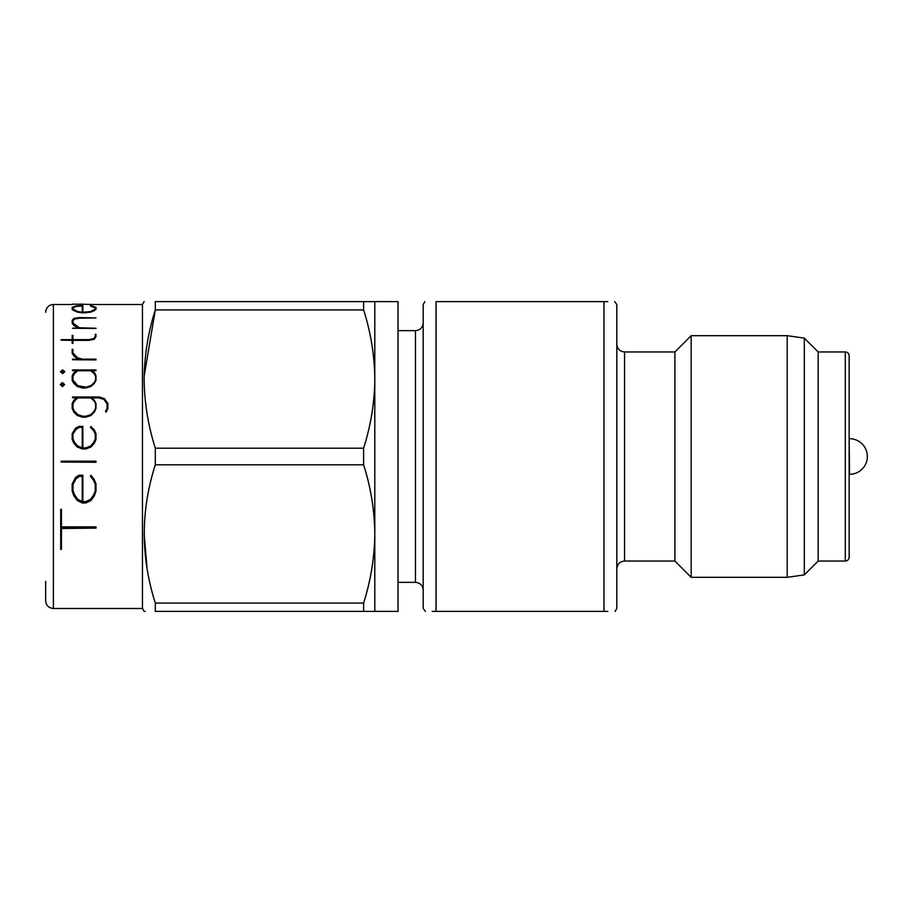 <?xml version="1.0" encoding="UTF-8"?>
<svg xmlns="http://www.w3.org/2000/svg" width="913" height="913" viewBox="0 0 913 913"><rect width="100%" height="100%" fill="white"/><g stroke="black" fill="none" stroke-linecap="round" stroke-linejoin="round"><path stroke-width="1.37" d="M45.65 581.387L45.65 600.743C46.152 605.49 48.731 608.069 53.399 608.492L53.399 304.508C48.731 304.931 46.152 307.51 45.65 312.257M94.324 383.255L95.991 380.219L94.324 383.449L90.901 386.473L85.811 388.002L82.398 388.002L77.308 386.473L73.85 383.449L72.173 380.413L73.85 383.255L77.308 386.279L82.398 387.808L85.811 387.808L90.901 386.279L94.324 383.449M93.993 373.246L95.603 375.939L95.603 380.059L93.993 382.832L90.775 385.708L85.925 387.135L77.822 385.708L73.006 380.059L73.006 375.939L74.638 373.246L77.776 370.587L90.832 370.587L93.993 373.44L90.832 370.781L77.776 370.781L74.638 373.44L73.006 376.133L73.006 380.059M374.798 611.39L398.034 611.39L398.034 301.61L374.798 301.61L374.798 379.055C374.524 355.442 370.792 332.4 363.614 309.918L155.313 309.918C148.134 332.4 144.414 355.442 144.128 379.055C144.357 402.382 148.089 425.424 155.313 448.192L363.614 448.192C370.849 425.424 374.57 402.382 374.798 379.055L374.798 533.945C374.547 510.481 370.826 487.439 363.614 464.808L155.313 464.808C140.591 510.687 140.591 556.782 155.313 603.082L363.614 603.082C370.815 580.383 374.535 557.341 374.798 533.945L374.798 611.39L155.313 611.39C140.591 611.39 140.591 611.39 155.313 611.39L155.313 603.082M53.399 608.492L142.462 608.492L142.462 304.508L144.128 301.61M144.151 376.133L155.313 309.918L155.313 301.61C140.591 301.61 140.591 301.61 155.313 301.61L374.798 301.61M74.592 318.785L79.363 317.952L95.991 317.952L79.363 318.192L74.592 319.025L73.006 320.668L73.006 323.076L73.006 320.429L74.592 319.025M95.991 328.463L72.538 328.246L95.991 328.463M78.335 328.018L73.873 325.405L72.173 323.191L73.873 325.405M72.903 335.63L72.903 339.636L72.903 335.425L72.173 335.425L72.173 339.636L61.137 339.636L72.173 340.161L72.173 343.379L72.903 343.379L72.903 340.161L89.109 340.161L94.29 338.997L95.991 336.589L95.991 334.329L95.272 334.329L95.272 336.463L95.272 334.535M95.991 336.589L94.29 339.202L89.109 340.366L72.903 340.366M72.903 343.379L72.173 343.379M72.173 340.366L61.137 340.161M72.173 339.636L72.173 335.63M72.914 349.531L72.914 352.977L72.914 349.325L72.173 349.325L72.173 353.331L73.873 355.967L77.377 358.615L80.241 359.357M95.991 359.939L72.538 359.745L95.991 359.939M62.632 373.668L60.441 371.648L62.632 373.668L64.812 371.648L62.632 369.833L60.441 371.648M82.843 305.866L82.843 312.257L82.843 305.547L75.596 305.946L72.173 307.407L72.173 309.427L77.308 312.12L82.398 312.851L90.901 312.12L95.991 309.427L95.991 307.407L90.992 305.57L90.41 306.015L95.272 307.749L95.272 309.085L90.513 311.584L82.843 312.257M95.991 304.52L72.538 304.12L95.991 304.52M76.418 370.781L72.538 370.587L76.658 370.587L73.873 372.858L72.173 375.779L72.173 380.219M95.991 380.219L95.991 375.779L94.644 372.858L91.871 370.587L95.991 370.587L92.11 370.781M849.535 438.685A17.815 17.815 0 0 1 867.35 456.5A17.815 17.815 0 0 1 849.535 474.315L849.147 438.685M845.278 351.95C847.606 352.156 848.896 353.445 849.147 355.819L849.147 557.181C848.896 559.555 847.606 560.844 845.278 561.05L845.278 351.95L818.174 351.95L804.319 338.095L787.189 335.687L691.164 335.687L691.164 577.313L787.189 577.313L787.189 335.687M691.164 577.313L674.901 561.05L674.901 351.95L624.56 351.95L624.56 561.05C619.893 561.472 617.314 564.051 616.811 568.799M845.278 561.05L818.174 561.05L818.174 351.95M818.174 561.05L804.319 574.905L804.319 338.095M615.134 611.39L616.811 608.492L616.811 304.508L614.643 301.61M607.784 611.39L603.961 611.39C618.683 611.39 618.683 611.39 603.961 611.39L603.961 301.61L607.784 301.61M425.367 611.39L423.198 608.492L423.198 304.508L424.876 301.61M603.961 301.61C618.683 301.61 618.683 301.61 603.961 301.61L436.049 301.61C421.327 301.61 421.327 301.61 436.049 301.61L436.049 611.39C421.327 611.39 421.327 611.39 436.049 611.39L432.226 611.39M436.049 611.39L603.961 611.39M62.438 386.644L60.258 384.51L62.438 386.644L64.629 384.51L62.438 382.593L60.258 384.51M106.148 411.866L107.905 408.51L106.148 412.071L105.452 411.478L106.148 412.071M107.905 408.51L107.905 403.535L104.367 398.604L99.22 396.995L72.538 396.995L72.538 397.703L76.635 397.703L73.862 400.248L72.173 403.535L72.173 408.51L73.85 411.911L77.308 415.289L82.398 417.013L85.811 417.013L90.901 415.289L94.324 411.911L95.991 408.51L95.991 403.535L94.313 400.248L91.551 397.703L98.958 397.703L103.922 399.209L107.118 403.706L107.118 408.328L107.118 403.9L103.922 399.403L98.958 397.908L91.768 397.908M95.991 408.51L94.324 412.117L90.901 415.495L85.811 417.207L82.398 417.207L77.308 415.495L73.85 412.117L72.173 408.51M76.418 397.908L72.538 397.703M95.991 462.275L61.137 462.046L95.991 462.275M82.843 475.479L82.843 501.614L82.843 475.239L79.054 475.239L75.596 477.396L72.173 484.05L72.173 491.126L73.85 495.839L77.308 500.564L82.398 502.995L85.811 502.995L90.901 500.564L94.324 495.839L95.991 491.126L95.991 484.05L94.324 479.622L90.992 475.353L90.41 476.324L93.685 480.466L95.272 484.552L95.272 490.612L93.685 494.903L90.513 499.377L85.696 501.614L82.843 501.614M61.468 509.625L61.468 526.869L61.468 509.317L60.703 509.317L60.703 549.329L61.468 549.329L61.468 528.136L95.991 528.136L61.468 528.501M82.843 426.588L82.843 447.895L82.843 426.382L79.054 426.382L75.596 428.174L72.173 433.675L72.173 439.45L73.85 443.262L77.308 447.039L82.398 448.968L85.811 448.968L90.901 447.039L94.324 443.262L95.991 439.45L95.991 433.675L94.324 430.023L90.992 426.474L90.41 427.295L93.685 430.719L95.272 434.086L95.272 439.039L93.685 442.508L90.513 446.103L85.696 447.895L82.843 447.895M147.073 568.651L144.128 533.945M142.462 608.492L144.128 611.39L145.258 611.39M155.313 464.808L155.313 448.192M363.614 309.918L363.614 301.61M363.614 464.808L363.614 448.192M363.614 611.39L363.614 603.082M60.703 548.827L61.468 548.827M95.991 528.136L95.991 526.869L61.468 526.869M72.173 490.863L73.85 495.839M73.85 495.565L77.308 500.564M77.308 500.278L82.398 502.995M82.398 502.698L85.811 502.995M85.811 502.698L90.901 500.564M90.901 500.278L94.324 495.839M94.324 495.565L95.991 490.863M90.41 476.084L93.685 480.466M93.685 480.215L95.272 484.289L95.272 490.612M82.261 501.42L82.261 476.438L79.408 476.438L76.213 478.458L73.006 484.552L73.006 490.612L73.006 484.289L74.638 480.215L79.408 476.198L82.261 476.198L82.261 501.42L77.822 499.377L74.638 494.903L73.006 490.612M95.991 462.046L95.991 461.168L61.137 461.168L61.137 462.046M72.173 439.244L73.85 443.262M73.85 443.045L77.308 447.039M77.308 446.834L82.398 448.968M82.398 448.751L85.811 448.968M85.811 448.751L90.901 447.039M90.901 446.834L94.324 443.262M94.324 443.045L95.991 439.244M90.41 427.09L93.685 430.719M93.685 430.514L95.272 433.869L95.272 439.039M82.261 447.735L82.261 427.387L79.408 427.387L76.213 429.053L73.006 434.086L73.006 439.039L73.006 433.869L74.638 430.514L79.408 427.181L82.261 427.181L82.261 447.735L77.822 446.103L74.638 442.508L73.006 439.039M107.118 408.328L105.452 411.478M93.993 400.887L90.832 397.908L77.776 397.908L74.638 400.887L73.006 403.9L73.006 408.328L73.006 403.706L74.638 400.693L77.776 397.703L90.832 397.703L93.993 400.693L95.603 403.9L95.603 408.328L93.993 411.432L90.775 414.65L85.925 416.237L82.684 416.237L77.822 414.65L74.638 411.432L73.006 408.328M93.993 400.693L95.603 403.706L95.603 408.328M62.632 373.474L64.812 371.648M63.773 371.842L62.632 370.895L61.491 371.842M62.632 370.701L63.773 371.648L62.632 372.595L61.491 371.648L62.632 370.895M62.438 386.45L64.629 384.51M63.773 384.704L62.632 383.7L61.491 384.704M62.632 383.506L63.773 384.51L62.632 385.514L61.491 384.51L62.632 383.7M95.991 370.587L95.991 369.948L72.538 369.948L72.538 370.587M95.603 380.059L95.603 376.133L93.993 373.44M72.173 353.137L73.873 355.967M73.873 355.762L77.377 358.615M77.377 358.421L80.241 359.163L72.538 359.163L72.538 359.745M95.991 359.745L95.991 359.163L82.627 359.163L77.753 357.896L72.914 352.977M95.272 336.463L93.731 338.54L89.006 339.636L72.903 339.636M95.991 317.952L79.203 317.564L73.919 318.443L72.173 320.326L72.173 323.191M73.873 325.188L78.335 327.801L72.538 328.246M95.991 328.246L79.442 327.801L73.006 323.076M72.173 309.153L73.85 310.728M73.85 310.466L77.308 312.12M77.308 311.858L82.398 312.851M82.398 312.6L85.811 312.851M85.811 312.6L90.901 312.12M90.901 311.858L94.324 310.728M94.324 310.466L95.991 309.153M90.41 305.695L93.685 306.825M93.685 306.528L95.272 307.464L95.272 309.085M82.261 312.2L82.261 306.038L76.213 306.414L73.006 307.749L73.006 309.085L73.006 307.464L74.638 306.528L82.261 305.718L82.261 312.2L77.822 311.584L73.006 309.085M80.241 304.12L82.627 304.12M398.034 582.346L415.449 582.346L415.449 330.654C420.117 330.232 422.696 327.653 423.198 322.905M142.462 304.508L95.991 304.508M72.538 304.508L53.399 304.508M624.56 351.95C619.893 351.528 617.314 348.949 616.811 344.201M674.901 561.05L624.56 561.05M804.319 574.905L787.189 577.313M415.449 330.654L398.034 330.654M674.901 351.95L691.164 335.687M415.449 582.346C420.117 582.768 422.696 585.347 423.198 590.095"/></g></svg>
